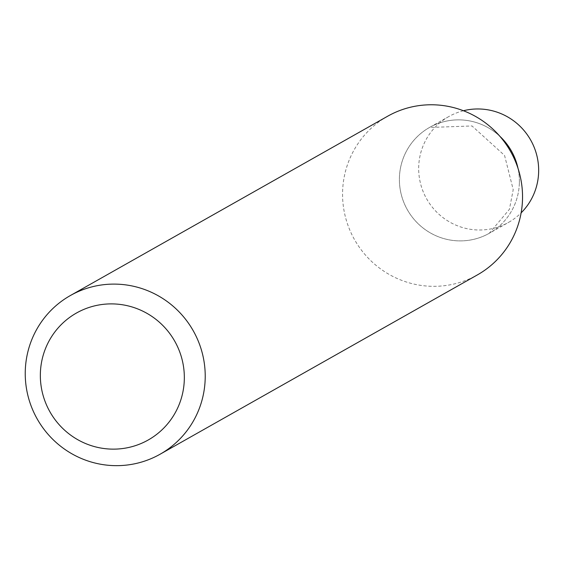 <?xml version="1.0" encoding="UTF-8"?>
<svg xmlns="http://www.w3.org/2000/svg" width="567" height="567" viewBox="0 0 567 567"><rect width="100%" height="100%" fill="white"/><g stroke="black" fill="none" stroke-linecap="round" stroke-linejoin="round"><path stroke-width="0.43" stroke-dasharray="2.83 2.13" d="M387.708 116.192A91.145 89.621 -119.5 0 0 342.581 192.156A91.145 89.621 -119.5 0 0 386.595 272.918A91.145 89.621 -119.5 0 0 477.4 274.896M519.372 182.638A60.761 59.748 -119.5 0 0 518.004 168.321A60.761 59.748 -119.5 0 1 519.372 182.638A60.761 59.748 -119.5 0 1 489.286 233.278A60.761 59.748 -119.5 0 0 519.372 182.638M463.423 110.735A60.761 59.748 -119.5 0 0 448.773 116.582L429.495 127.476A60.761 59.748 -119.5 0 1 499.952 136.385A60.761 59.748 -119.5 0 0 429.495 127.476A60.761 59.748 -119.5 0 0 407.375 209.776A60.761 59.748 -119.5 0 0 489.286 233.278A60.761 59.748 -119.5 0 1 407.375 209.776A60.761 59.748 -119.5 0 1 429.495 127.476L471.999 125.959L504.566 155.429L513.213 189.683L509.421 209.308L489.286 233.278L508.571 222.384A60.761 59.748 -119.5 0 0 521.137 212.852M448.773 116.582A60.761 59.748 -119.5 0 0 426.653 198.875A60.761 59.748 -119.5 0 0 508.571 222.384"/><path stroke-width="0.85" d="M117.291 284.166A91.145 89.621 60.5 0 1 202.44 353.751A91.145 89.621 60.5 0 1 160.078 454.231A91.145 89.621 60.5 0 1 37.209 418.978A91.145 89.621 60.5 0 1 70.386 295.527A91.145 89.621 60.5 0 1 117.291 284.166M160.078 454.231L477.4 274.896A91.145 89.621 -119.5 0 0 522.519 198.932A91.145 89.621 -119.5 0 0 434.613 104.831A91.145 89.621 -119.5 0 0 387.708 116.192L70.386 295.527M113.988 303.94A72.916 71.697 60.5 0 1 173.849 415.15A72.916 71.697 60.5 0 1 49.18 410.451A72.916 71.697 60.5 0 1 113.988 303.94M518.004 168.321A60.761 59.748 -119.5 0 0 499.952 136.385A60.761 59.748 -119.5 0 1 518.004 168.321M521.137 212.852A60.761 59.748 -119.5 0 0 538.65 171.744A60.761 59.748 -119.5 0 0 463.423 110.735"/></g></svg>
